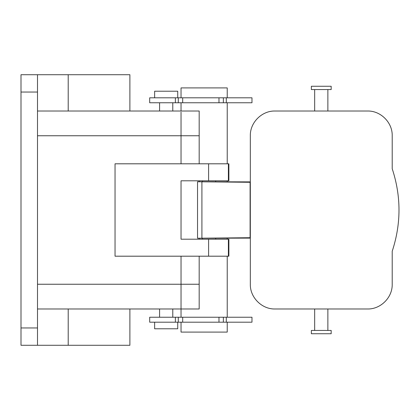 <?xml version="1.0" encoding="UTF-8"?>
<svg xmlns="http://www.w3.org/2000/svg" width="420" height="420" viewBox="0 0 420 420"><rect width="100%" height="100%" fill="white"/><g stroke="black" fill="none" stroke-linecap="round" stroke-linejoin="round"><path stroke-width="0.63" d="M329.957 333.737L311.367 333.737L311.367 330.435L331.17 330.435L331.17 333.737L329.957 333.737M367.463 308.989L275.074 308.989C261.912 309.346 249.989 297.512 250.325 284.24L250.325 237.709L197.531 238.234L197.531 181.766L250.325 182.291L250.325 135.76C249.989 122.488 261.912 110.654 275.074 111.011L367.463 111.011C380.625 110.654 392.548 122.488 392.212 135.76L392.212 168.756C401.252 196.25 401.252 223.75 392.212 251.244L392.212 284.24C392.548 297.512 380.625 309.346 367.463 308.989M177.734 97.813L177.734 91.214L154.634 91.214L154.634 97.813M177.734 322.187L177.734 328.786L154.634 328.786L154.634 322.187M331.17 89.565L311.367 89.565L311.367 86.263L331.17 86.263L331.17 89.565M227.231 97.813L227.231 87.911L181.036 87.911L181.036 97.813M227.231 322.187L227.231 332.089L181.036 332.089L181.036 322.187M181.036 317.237L181.036 308.989L199.18 308.989L199.18 256.195M172.783 102.764L172.783 111.011L181.036 111.011L181.036 102.764M227.231 317.237L227.231 256.195M227.231 239.201L227.231 238.114M227.231 181.886L227.231 180.799M227.231 163.805L227.231 102.764M226.291 97.813L251.974 97.813L251.974 102.764L226.291 102.764L226.291 97.813L178.295 97.813L178.295 102.764L149.688 102.764L149.688 97.813L178.295 97.813M175.371 322.187L175.371 317.237L149.688 317.237L149.688 322.187L178.295 322.187L178.295 317.237L218.978 317.237L218.978 322.187L251.974 322.187L251.974 317.237L218.978 317.237M178.295 322.187L218.978 322.187M226.291 322.187L226.291 317.237M226.291 102.764L218.978 102.764L218.978 97.813M182.684 97.813L182.684 102.764L218.978 102.764M182.684 102.764L178.295 102.764M197.531 181.755L250.325 181.886L250.325 238.114L197.531 238.234M182.684 322.187L182.684 317.237M175.371 317.237L178.295 317.237M129.89 308.989L129.89 345.287L21 345.287L21 74.713L129.89 74.713L129.89 111.011L199.18 111.011L199.18 163.805M37.501 345.287L37.501 74.713M159.584 102.764L159.584 111.011L37.501 111.011L199.18 111.011M228.879 180.799L228.391 180.799L228.391 163.805L228.879 163.805L228.879 180.799M215.68 181.755L215.68 180.799M202.482 181.755L202.482 180.799M115.038 163.805L115.038 256.195L115.038 163.805L228.391 163.805M115.038 256.195L208.598 256.195L208.598 239.201L181.036 239.201L181.036 180.799L228.391 180.799M215.68 239.201L215.68 238.245M202.482 239.201L202.482 238.245M208.598 256.195L228.391 256.195L228.391 239.201L208.598 239.201M228.391 256.195L228.879 256.195L228.879 239.201L228.391 239.201M181.036 112.151L181.036 135.76L199.18 135.76M181.036 200.099L181.036 180.799M181.036 163.805L181.036 135.76L37.501 135.76M181.036 307.85L181.036 308.989L37.501 308.989L181.036 308.989L181.036 256.195M181.036 239.201L181.036 219.902M199.18 239.201L199.18 238.245M199.18 181.755L199.18 180.799M175.371 97.813L175.371 102.764M201.91 238.072L201.91 181.928M250.105 237.709L250.105 182.291M37.501 327.962L21 327.962M37.501 92.038L21 92.038M68.208 111.011L68.208 74.713M208.598 180.799L208.598 163.805M68.208 345.287L68.208 308.989M199.18 284.24L37.501 284.24M327.868 308.989L327.868 330.435M314.669 308.989L314.669 330.435M327.868 89.565L327.868 111.011M314.669 89.565L314.669 111.011M223.367 97.813L223.367 102.764M223.367 322.187L223.367 317.237M159.584 308.989L159.584 317.237M172.783 308.989L172.783 317.237"/></g></svg>

